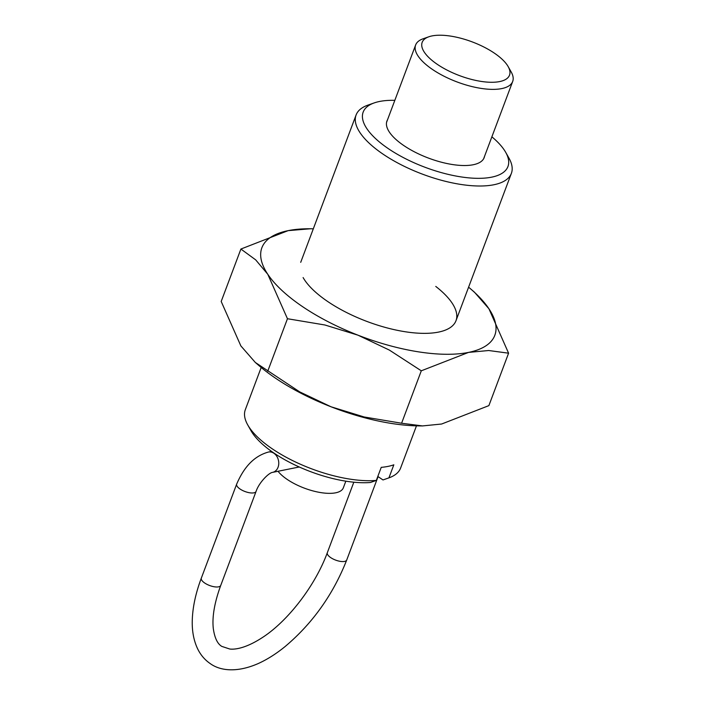 <?xml version="1.0" encoding="UTF-8"?>
<svg xmlns="http://www.w3.org/2000/svg" width="705" height="705" viewBox="0 0 705 705"><rect width="100%" height="100%" fill="white"/><g stroke="black" fill="none" stroke-linecap="round" stroke-linejoin="round"><path stroke-width="1.06" d="M394.826 100.339A77.338 29.866 20.6 0 0 374.214 102.912A77.338 29.866 20.6 0 0 388.57 148.808A77.338 29.866 20.6 0 0 475.681 178.294A77.338 29.866 20.6 0 0 505.697 152.333A77.338 29.866 20.6 0 0 491.878 136.823M505.697 152.333L508.966 158.123A82.952 32.033 -159.4 0 1 511.381 173.351A82.952 32.033 -159.4 0 1 461.713 184.569A82.952 32.033 -159.4 0 1 383.344 154.342A82.952 32.033 -159.4 0 1 356.095 114.985A82.952 32.033 -159.4 0 1 367.939 105.115L374.214 102.912M484.529 156.378A51.95 20.057 -159.4 0 1 484.185 157.603A51.95 20.057 -159.4 0 1 453.077 164.626A51.95 20.057 -159.4 0 1 404 145.688A51.95 20.057 -159.4 0 1 386.93 121.049A51.95 20.057 -159.4 0 1 387.477 119.894M261.185 367.481L245.322 409.684A82.952 32.033 20.6 0 0 247.737 424.921A82.952 32.033 20.6 0 0 272.571 449.041A82.952 32.033 20.6 0 0 376.329 480.413L381.238 467.353A82.952 32.033 20.6 0 0 393.831 464.807L388.922 477.867L383 479.946L377.818 476.448M376.329 480.413L370.398 482.493A77.338 29.866 -159.4 0 1 274.157 453.2A77.338 29.866 -159.4 0 1 250.998 430.711L247.737 424.921M388.922 477.867A82.952 32.033 20.6 0 0 400.607 468.058L416.47 425.846M508.164 66.596L511.178 71.945A51.844 20.022 -159.4 0 1 512.685 81.463A51.844 20.022 -159.4 0 1 481.647 88.478A51.844 20.022 -159.4 0 1 432.667 69.583A51.844 20.022 -159.4 0 1 415.633 44.988A51.844 20.022 -159.4 0 1 423.035 38.819L428.834 36.783A46.662 18.022 20.6 0 0 437.497 64.472A46.662 18.022 20.6 0 0 490.046 82.256A46.662 18.022 20.6 0 0 508.164 66.596A46.662 18.022 20.6 0 0 494.187 53.025A46.662 18.022 20.6 0 0 428.834 36.783M345.838 481.171L343.335 487.825A36.29 14.012 -159.4 0 1 321.603 492.724A36.29 14.012 -159.4 0 1 287.314 479.506A36.29 14.012 -159.4 0 1 278.017 471.275M299.281 467.001L296.902 467.459M435.76 286.424A82.952 32.033 -159.4 0 1 444.15 330.575A82.952 32.033 -159.4 0 1 327.957 301.687A82.952 32.033 -159.4 0 1 303.115 277.567M508.587 353.187L488.917 308.755A124.424 48.046 -159.4 0 1 468.552 352.403L488.688 350.517L508.587 353.187L488.882 405.622L441.63 424.022L422.498 425.926L401.594 423.238L364.185 416.981L331.059 406.794L299.713 391.892L255.333 362.476L240.863 345.917L221.194 301.476L240.899 249.041L255.686 259.863L267.785 274.289L287.455 318.731L324.864 324.979L357.981 335.175L389.336 350.068L421.299 370.804L468.552 352.403A124.424 48.046 -159.4 0 1 357.981 335.175A124.424 48.046 -159.4 0 1 302.753 306.772A124.424 48.046 -159.4 0 1 267.785 274.289A124.424 48.046 -159.4 0 1 288.151 230.641A124.424 48.046 -159.4 0 1 310.403 228.764A124.424 48.046 -159.4 0 1 313.302 228.817M422.498 425.926L419.378 425.899A124.424 48.046 -159.4 0 1 331.059 406.794A124.424 48.046 -159.4 0 1 275.831 378.4A124.424 48.046 -159.4 0 1 258.964 365.604L255.333 362.476M468.596 287.182A124.424 48.046 -159.4 0 1 470.817 289.059A124.424 48.046 -159.4 0 1 488.917 308.755L474.447 292.187L470.817 289.059M310.403 228.764L288.151 230.641L240.899 249.041M421.299 370.804L401.594 423.238M287.455 318.731L267.75 371.165M327.323 552.702C315.523 584.938 288.953 619.827 263.67 636.703C246.556 648.151 235.197 649.71 229.768 649.023L221.828 646.406C217.466 643.876 214.62 637.893 213.289 628.446C212.029 616.813 214.514 602.467 220.744 585.414A10.372 4.001 -159.4 0 1 214.531 586.816A10.372 4.001 -159.4 0 1 204.741 583.044A10.372 4.001 -159.4 0 1 201.33 578.118C195.867 592.649 192.862 606.274 192.315 619.008C191.813 630.261 193.567 640.149 197.567 648.671C200.546 654.875 204.767 659.854 210.222 663.59C219.749 670.57 236.439 673.134 258.277 663.528C267.186 659.492 276.113 653.852 285.04 646.6C312.518 623.458 333.086 594.588 346.728 559.999A10.372 4.001 -159.4 0 1 340.524 561.4A10.372 4.001 -159.4 0 1 330.724 557.62A10.372 4.001 -159.4 0 1 327.323 552.702L353.822 482.202M240.07 489.032A10.372 4.001 20.6 0 0 249.87 492.813A10.372 4.001 20.6 0 0 256.074 491.411C258.902 482.705 268.781 472.729 272.579 472.368A10.372 8.134 -101.4 0 0 278.052 467.274A10.372 8.134 -101.4 0 0 273.892 453.253A10.372 8.134 -101.4 0 0 268.482 452.037C252.073 456.558 242.828 469.883 236.668 484.115A10.372 4.001 20.6 0 0 240.07 489.032M356.095 114.985L300.709 262.339M511.381 173.351L455.994 320.704M236.668 484.115L201.33 578.118M299.255 466.983L272.579 472.368M271.584 451.411L268.482 452.037M256.074 491.411L220.744 585.414M378.074 476.615L346.728 559.999M415.633 44.988L386.587 122.273M512.685 81.463L483.639 158.748"/></g></svg>
